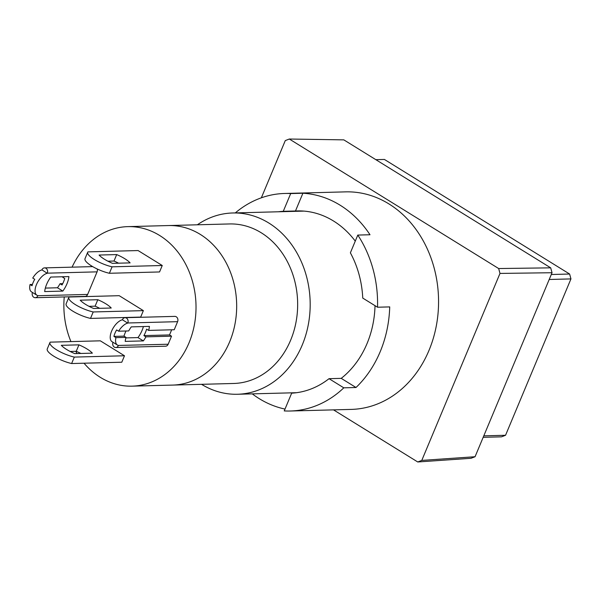<?xml version="1.0" encoding="UTF-8"?>
<svg xmlns="http://www.w3.org/2000/svg" width="601" height="601" viewBox="0 0 601 601"><rect width="100%" height="100%" fill="white"/><g stroke="black" fill="none" stroke-linecap="round" stroke-linejoin="round"><path stroke-width="0.9" d="M201.545 384.317A90.668 75.08 -91.5 0 0 237.485 394.256A90.668 75.08 -91.5 0 0 302.19 345.132A90.668 75.08 -91.5 0 0 232.707 212.979A90.668 75.08 -91.5 0 0 197.346 224.797M84.035 363.214A79.79 66.072 -91.5 0 0 132.04 386.15L172.697 385.083A79.79 66.072 -91.5 0 0 229.642 341.849A79.79 66.072 88.5 0 1 172.697 385.083L233.676 383.476A79.79 66.072 -91.5 0 0 290.621 340.241A79.79 66.072 -91.5 0 0 229.469 223.948L168.49 225.555A79.79 66.072 88.5 0 1 229.642 341.849A79.79 66.072 -91.5 0 0 168.49 225.555L127.84 226.63A79.79 66.072 -91.5 0 0 72.082 267.16M475.06 456.73L471.026 458.293L417.748 461.974L421.782 460.411L475.06 456.73L552.034 272.726L499.994 273.425L421.782 460.411M499.994 273.425L498.665 268.542L550.696 267.843L343.832 139.868L289.314 139.026L498.665 268.542M289.314 139.026L285.28 140.589L261.345 197.812M417.748 461.974L333.525 409.867M550.696 267.843L552.034 272.726M549.209 279.488L570.95 278.909L505.546 435.274L483.797 435.845M375.858 159.678L384.422 159.453L569.613 274.026L551.29 274.507M483.181 437.318L501.512 436.837L505.546 435.274M569.613 274.026L570.95 278.909M61.325 345.32A18.135 4.853 22.7 0 0 66.673 349.504A18.135 4.853 22.7 0 0 74.749 353.621L92.351 353.155A18.135 4.853 -157.3 0 0 78.934 344.854L61.325 345.32M56.517 349.774A18.135 4.853 22.7 0 0 74.321 357.092L124.49 355.769L100.329 340.827L50.168 342.149A18.135 4.853 22.7 0 0 49.951 342.51A18.135 4.853 22.7 0 0 56.517 349.774M49.951 342.51L47.246 348.956A18.135 4.853 22.7 0 0 53.82 356.22A18.135 4.853 22.7 0 0 71.624 363.537L74.321 357.092M132.04 386.15A79.79 66.072 -91.5 0 0 188.992 342.916A79.79 66.072 -91.5 0 0 127.84 226.63M62.88 276.745A18.135 8.932 -58.3 0 1 62.737 277.271L64.75 278.518A18.135 8.932 -58.3 0 1 63.601 281.734A18.135 8.932 -58.3 0 1 62.053 284.964L60.04 283.717A18.135 8.932 -58.3 0 1 57.471 287.774L62.835 291.094A18.135 8.932 121.7 0 0 66.959 283.815A18.135 8.932 121.7 0 0 68.905 276.588L50.754 277.061A18.135 8.932 121.7 0 0 44.684 291.575L62.835 291.094M104.439 259.234A18.135 4.853 -157.3 0 1 99.09 255.049L116.692 254.584A18.135 4.853 -157.3 0 1 130.109 262.885L112.507 263.351A18.135 4.853 -157.3 0 1 104.439 259.234M162.247 265.499L138.095 250.557L87.926 251.879A18.135 4.853 22.7 0 0 87.708 252.24A18.135 4.853 22.7 0 0 94.274 259.504A18.135 4.853 22.7 0 0 112.086 266.821L162.247 265.499L159.55 271.952L109.39 273.275L112.086 266.821M87.708 252.24L85.011 258.685A18.135 4.853 22.7 0 0 91.577 265.95A18.135 4.853 22.7 0 0 109.39 273.275M85.56 304.369A18.135 4.853 -157.3 0 1 80.211 300.184L97.813 299.719A18.135 4.853 -157.3 0 1 111.23 308.02L93.628 308.486A18.135 4.853 -157.3 0 1 85.56 304.369M143.369 310.634L119.216 295.692L69.047 297.014A18.135 4.853 22.7 0 0 68.83 297.375A18.135 4.853 22.7 0 0 75.395 304.639A18.135 4.853 22.7 0 0 93.208 311.957L143.369 310.634L140.672 317.088L90.511 318.41L93.208 311.957M68.83 297.375L66.133 303.821A18.135 4.853 22.7 0 0 72.698 311.085A18.135 4.853 22.7 0 0 90.511 318.41M118.63 331.196L116.617 329.949A12.696 6.258 121.7 0 0 114.971 333.187A12.696 6.258 121.7 0 0 113.92 336.402L115.933 337.642A12.696 6.258 121.7 0 0 117.42 345.034L112.056 341.714A12.696 6.258 -58.3 0 1 111.621 331.106A12.696 6.258 -58.3 0 1 122.386 319.777L127.758 323.098A12.696 6.258 121.7 0 0 118.63 331.196L128.704 330.933A18.135 8.932 -58.3 0 1 131.273 326.876L149.424 326.403A18.135 8.932 121.7 0 1 148.62 330.407L146.606 329.16A18.135 8.932 -58.3 0 1 143.909 335.606L145.923 336.853A18.135 8.932 -58.3 0 1 143.354 340.91L137.99 337.589A18.135 8.932 121.7 0 0 143.399 326.561M126.007 331.001A18.135 8.932 121.7 0 0 125.136 332.916A18.135 8.932 121.7 0 0 123.994 336.132L126.007 337.379A18.135 8.932 -58.3 0 0 125.203 341.383L143.354 340.91M117.42 345.034A12.696 6.258 121.7 0 0 118.412 345.44L168.167 344.238A3.629 3.005 88.5 0 1 165.576 346.206L115.775 347.513A3.629 3.005 -91.5 0 0 118.367 345.552M70.144 351.465L76.237 351.3L78.934 344.854M76.237 351.3A18.135 4.853 -157.3 0 1 80.842 353.456M71.624 363.537L121.793 362.223L124.49 355.769M97.227 268.985A3.629 3.005 88.5 0 1 97.084 271.855L87.648 294.422A3.629 3.005 88.5 0 1 85.057 296.391L35.256 297.705A3.629 3.005 88.5 0 1 32.462 292.469M125.023 317.696L174.823 316.389A3.629 3.005 88.5 0 1 177.603 321.67L127.803 322.985A3.629 3.005 -91.5 0 0 125.023 317.696A3.629 3.005 -91.5 0 0 122.439 319.664L122.386 319.777M148.62 330.407L174.237 329.731L177.603 321.67M168.167 344.238L171.533 336.177L169.527 334.937L171.668 329.799M64.254 296.939A79.79 66.072 -91.5 0 0 70.941 341.601M75.711 351.315A79.79 66.072 -91.5 0 0 77.041 353.561M47.239 273.282L47.291 273.17A3.629 3.005 -91.5 0 0 44.512 267.881A3.629 3.005 -91.5 0 0 41.92 269.849L47.239 273.282A12.696 6.258 -58.3 0 0 36.894 283.657A12.696 6.258 -58.3 0 0 36.909 295.219A12.696 6.258 -58.3 0 0 37.893 295.624L37.848 295.737A3.629 3.005 88.5 0 1 35.256 297.705M107.902 261.195L113.995 261.029A18.135 4.853 -157.3 0 1 118.6 263.193M89.023 306.33L95.116 306.164A18.135 4.853 -157.3 0 1 99.721 308.328M125.857 337.905L137.99 337.589M45.345 288.089L57.471 287.774M36.909 295.219L31.537 291.898A12.696 6.258 -58.3 0 1 30.05 284.506L32.063 285.753A12.696 6.258 -58.3 0 1 34.76 279.307L32.747 278.06A12.696 6.258 -58.3 0 1 41.875 269.962M116.692 254.584L113.995 261.029M97.813 299.719L95.116 306.164M112.973 342.285A3.629 3.005 -91.5 0 0 115.775 347.513M62.737 283.649L60.04 283.717M32.416 284.446L30.05 284.506M123.994 336.132L113.92 336.402M115.933 337.642L126.007 337.379M171.533 336.177L145.923 336.853M169.527 334.937L143.909 335.606M235.299 212.912A108.804 90.097 88.5 0 1 284.604 193.477A108.804 90.097 88.5 0 1 290.704 193.56L302.896 193.244A108.804 90.097 88.5 0 1 369.998 234.751L357.798 235.074L350.375 252.826A91.036 75.38 -91.5 0 1 362.749 298.081L377.526 307.224L389.718 306.901A108.804 90.097 88.5 0 1 380.185 351.735A108.804 90.097 88.5 0 1 356.002 387.502L343.81 387.825A108.804 90.097 88.5 0 1 290.336 411.009A108.804 90.097 88.5 0 1 284.243 410.919L291.665 393.167A91.036 75.38 -91.5 0 0 329.032 378.683L341.225 378.36A91.036 75.38 -91.5 0 0 367.031 343.599A91.036 75.38 -91.5 0 0 375.024 305.676M295.331 392.731A91.036 75.38 -91.5 0 0 295.955 392.784M284.604 193.477L345.583 191.869A108.804 90.097 88.5 0 1 428.971 350.451A108.804 90.097 88.5 0 1 351.315 409.401L290.336 411.009M377.526 307.224A108.804 90.097 -91.5 0 0 357.798 235.074M355.266 241.121A91.036 75.38 -91.5 0 0 297.27 210.921A91.036 75.38 -91.5 0 0 295.474 210.989L283.274 211.312A91.036 75.38 -91.5 0 0 278.361 211.777M356.002 387.502L341.225 378.36M343.81 387.825L329.032 378.683M285.009 409.078A108.804 90.097 88.5 0 1 252.27 393.865M290.704 193.56L283.274 211.312M302.896 193.244L295.474 210.989M87.648 294.422L37.848 295.737M47.291 273.17L97.084 271.855M304.001 211.101L232.707 212.979M296.578 392.701L237.485 394.256M44.512 267.881L92.689 266.619"/></g></svg>
